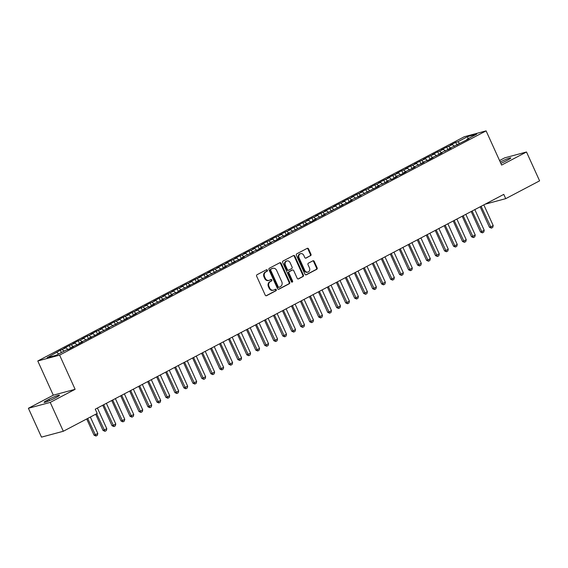 <?xml version="1.0" encoding="UTF-8"?>
<svg xmlns="http://www.w3.org/2000/svg" width="568" height="568" viewBox="0 0 568 568"><rect width="100%" height="100%" fill="white"/><g stroke="black" fill="none" stroke-linecap="round" stroke-linejoin="round"><path stroke-width="0.85" d="M267.386 270.19A0.809 0.696 75 0 0 266.435 269.779L257.063 274.706A1.157 0.987 75 0 0 256.658 276.218L265.221 295.104A1.157 0.987 75 0 0 266.577 295.687L275.949 290.759A0.809 0.696 75 0 0 275.281 289.289L274.074 289.928A3.706 3.167 75 0 1 273.513 290.149A3.706 3.167 75 0 1 269.729 288.054L269.012 286.485A3.706 3.167 75 0 1 270.311 281.643L271.525 281.004A0.809 0.696 75 0 0 270.858 279.534L269.644 280.173A3.706 3.167 75 0 1 269.083 280.393A3.706 3.167 75 0 1 265.299 278.299L264.589 276.722A3.706 3.167 75 0 1 265.888 271.887L267.102 271.248A0.809 0.696 75 0 0 267.386 270.19M269.083 280.393L268.494 280.549A3.706 3.167 75 0 1 264.709 278.455L263.999 276.886A3.706 3.167 75 0 1 265.299 272.044L266.513 271.405A0.809 0.696 75 0 0 266.243 269.878M266.108 295.779L275.359 290.915A0.809 0.696 75 0 0 275.089 289.389M273.513 290.149L272.917 290.305A3.706 3.167 75 0 1 269.14 288.217L268.423 286.641A3.706 3.167 75 0 1 269.722 281.799L270.936 281.16A0.809 0.696 75 0 0 270.666 279.634M310.561 255.735A1.157 0.987 75 0 0 310.966 254.223L308.566 248.926A1.157 0.987 75 0 0 307.21 248.344L296.801 253.811A1.157 0.987 75 0 0 296.389 255.323L304.959 274.209A1.157 0.987 75 0 0 306.315 274.791L316.724 269.324A1.157 0.987 75 0 0 317.129 267.812L314.225 261.408A1.157 0.987 75 0 0 312.869 260.826L308.417 263.169A1.157 0.987 75 0 0 308.012 264.681L309.446 267.855A3.096 2.648 75 0 1 307.891 272.086A3.096 2.648 75 0 1 304.732 270.332L299.087 257.9A3.096 2.648 75 0 1 300.649 253.669A3.096 2.648 75 0 1 303.809 255.422L304.753 257.496A1.157 0.987 75 0 0 306.109 258.078L309.972 255.898A1.157 0.987 75 0 0 310.376 254.379L307.977 249.082A1.157 0.987 75 0 0 307.089 248.401M503.78 194.384L95.261 409.173L97.199 413.447L63.318 431.261L50.225 402.4L75.118 389.314L59.605 355.114L486.101 130.874L501.615 165.075L526.508 151.99L539.6 180.844L505.719 198.658L503.78 194.384M281.132 263.346A1.157 0.987 75 0 0 279.776 262.764L269.367 268.238A1.157 0.987 75 0 0 268.962 269.75L277.525 288.629A1.157 0.987 75 0 0 278.881 289.219L289.289 283.744A1.157 0.987 75 0 0 289.701 282.232L281.132 263.346L280.542 263.509A1.157 0.987 75 0 0 279.655 262.828M283.084 261.024L293.493 255.55A1.157 0.987 75 0 1 294.849 256.14L303.411 275.019A1.157 0.987 75 0 1 303.007 276.531L298.555 278.874A1.157 0.987 75 0 1 297.199 278.292L293.72 270.631A1.157 0.987 75 0 0 292.364 270.048L289.41 271.603A1.157 0.987 75 0 0 289.005 273.116L292.619 281.089A0.809 0.696 75 0 1 291.384 281.735L282.679 262.537A1.157 0.987 75 0 1 283.084 261.024M59.605 355.114L37.779 360.978L464.276 136.739L486.101 130.874M61.351 352.558L60.3 350.243L47.116 357.712L56.204 355.27L66.087 350.073L68.181 349.505L73.57 346.672L71.476 347.233L77.17 344.783L82.559 341.95L80.464 342.511L91.547 337.222L89.453 337.782L95.14 335.333L100.529 332.5L98.434 333.061L109.517 327.771L107.423 328.332L127.488 318.321L125.393 318.882L131.087 316.433L136.476 313.6L134.382 314.161L145.465 308.871L143.37 309.439L146.963 307.544L149.057 306.983L154.453 304.15L152.359 304.711L163.435 299.421L161.34 299.989L164.94 298.094L167.028 297.533L172.423 294.7L170.329 295.261L173.922 293.372L176.016 292.811L181.412 289.971L179.318 290.539L190.394 285.25L188.299 285.81L193.993 283.361L199.382 280.521L197.288 281.089L208.371 275.799L206.276 276.36L226.341 266.349L224.246 266.91L235.329 261.628L233.235 262.189L238.922 259.732L244.311 256.899L242.224 257.46L245.816 255.572L253.3 252.178L251.205 252.739L254.798 250.85L256.892 250.289L262.288 247.449L260.194 248.017L263.786 246.121L271.277 242.728L269.182 243.289L272.775 241.4L274.869 240.839L280.258 237.999L278.164 238.567L281.764 236.671L283.858 236.111L289.247 233.278L287.152 233.839L307.217 223.827L305.123 224.388L310.817 221.939L316.206 219.099L314.111 219.667L325.194 214.377L323.1 214.938L343.164 204.927L341.07 205.488L346.757 203.039L352.153 200.206L350.058 200.767L353.651 198.878L361.141 195.477L359.047 196.038L379.112 186.027L377.017 186.595L380.61 184.699L388.1 181.306L386.006 181.866L389.598 179.978L391.693 179.417L397.082 176.577L394.987 177.145L398.587 175.249L400.681 174.688L406.07 171.856L403.976 172.416L415.059 167.127L412.964 167.695L416.557 165.799L424.04 162.405L421.946 162.966L425.546 161.078L427.64 160.517L433.029 157.677L430.935 158.245L442.018 152.955L439.923 153.516L443.516 151.628L451.006 148.234L448.912 148.795L468.976 138.784L466.882 139.345L466.832 139.905M60.3 350.243L65.987 347.786L68.053 349.54M70.531 348.269L69.282 345.514L63.893 348.347L65.987 347.786M69.282 345.514L74.976 343.065L77.042 344.811M79.52 343.541L78.27 340.793L72.882 343.626L74.976 343.065M78.27 340.793L83.957 338.336L86.031 340.09M88.509 338.819L87.259 336.064L81.863 338.897L83.957 338.336M87.259 336.064L92.946 333.615L95.019 335.368M97.49 334.098L96.24 331.343L90.852 334.176L92.946 333.615M96.24 331.343L101.935 328.886L104.001 330.64M106.479 329.369L105.229 326.614L99.84 329.454L101.935 328.886M105.229 326.614L110.916 324.165L112.989 325.918M115.467 324.647L114.218 321.893L108.822 324.726L110.916 324.165M114.218 321.893L119.905 319.436L121.978 321.19M124.456 319.919L123.206 317.164L117.81 320.004L119.905 319.436M123.206 317.164L128.893 314.715L130.959 316.468M133.437 315.197L132.188 312.443L126.799 315.275L128.893 314.715M132.188 312.443L137.882 309.986L139.948 311.74M142.426 310.469L141.176 307.714L135.787 310.554L137.882 309.986M141.176 307.714L146.863 305.264L148.937 307.018M151.415 305.747L150.165 302.993L144.769 305.825L146.863 305.264M150.165 302.993L155.852 300.536L157.918 302.29M160.396 301.019L159.147 298.264L153.758 301.104L155.852 300.536M159.147 298.264L164.841 295.814L166.907 297.568M169.385 296.297L168.135 293.542L162.746 296.375L164.841 295.814M168.135 293.542L173.822 291.093L175.895 292.839M178.373 291.569L177.124 288.821L171.728 291.654L173.822 291.093M177.124 288.821L182.811 286.364L184.884 288.118M187.355 286.847L186.105 284.092L180.716 286.925L182.811 286.364M186.105 284.092L191.799 281.643L193.865 283.389M196.343 282.118L195.094 279.371L189.705 282.204L191.799 281.643M195.094 279.371L200.781 276.914L202.854 278.668M205.332 277.397L204.082 274.642L198.686 277.475L200.781 276.914M204.082 274.642L209.769 272.193L211.843 273.946M214.321 272.675L213.071 269.921L207.675 272.754L209.769 272.193M213.071 269.921L218.758 267.464L220.824 269.218M223.302 267.947L222.052 265.192L216.664 268.025L218.758 267.464M222.052 265.192L227.747 262.743L229.813 264.496M232.291 263.225L231.041 260.471L225.652 263.303L227.747 262.743M231.041 260.471L236.728 258.014L238.801 259.768M241.279 258.497L240.03 255.742L234.634 258.582L236.728 258.014M240.03 255.742L245.717 253.292L247.783 255.046M250.261 253.775L249.011 251.02L243.622 253.853L245.717 253.292M249.011 251.02L254.705 248.564L256.771 250.318M259.249 249.047L258 246.292L252.611 249.132L254.705 248.564M258 246.292L263.687 243.842L265.76 245.596M268.238 244.325L266.988 241.57L261.592 244.403L263.687 243.842M266.988 241.57L272.675 239.114L274.742 240.867M277.219 239.597L275.97 236.842L270.581 239.682L272.675 239.114M275.97 236.842L281.664 234.392L283.73 236.146M286.208 234.875L284.959 232.12L279.57 234.953L281.664 234.392M284.959 232.12L290.646 229.664L292.719 231.417M295.197 230.146L293.947 227.392L288.551 230.232L290.646 229.664M293.947 227.392L299.634 224.942L301.707 226.696M304.178 225.425L302.936 222.67L297.54 225.503L299.634 224.942M302.936 222.67L308.623 220.221L310.689 221.967M313.167 220.696L311.917 217.949L306.528 220.782L308.623 220.221M311.917 217.949L317.604 215.492L319.678 217.246M322.155 215.975L320.906 213.22L315.517 216.053L317.604 215.492M320.906 213.22L326.593 210.771L328.666 212.517M331.144 211.253L329.894 208.499L324.498 211.331L326.593 210.771M329.894 208.499L335.581 206.042L337.648 207.796M340.125 206.525L338.876 203.77L333.487 206.603L335.581 206.042M338.876 203.77L344.57 201.321L346.636 203.074M349.114 201.803L347.864 199.049L342.476 201.881L344.57 201.321M347.864 199.049L353.552 196.592L355.625 198.346M358.103 197.075L356.853 194.32L351.457 197.16L353.552 196.592M356.853 194.32L362.54 191.87L364.606 193.624M367.084 192.353L365.835 189.598L360.446 192.431L362.54 191.87M365.835 189.598L371.529 187.142L373.595 188.895M376.073 187.625L374.823 184.87L369.434 187.71L371.529 187.142M374.823 184.87L380.51 182.42L382.584 184.174M385.061 182.903L383.812 180.148L378.416 182.981L380.51 182.42M383.812 180.148L389.499 177.692L391.572 179.445M394.043 178.174L392.8 175.42L387.404 178.26L389.499 177.692M392.8 175.42L398.487 172.97L400.554 174.724M403.031 173.453L401.782 170.698L396.393 173.531L398.487 172.97M401.782 170.698L407.469 168.242L409.542 169.995M412.02 168.724L410.77 165.97L405.382 168.81L407.469 168.242M410.77 165.97L416.458 163.52L418.531 165.274M421.009 164.003L419.759 161.248L414.363 164.081L416.458 163.52M419.759 161.248L425.446 158.799L427.512 160.545M429.99 159.274L428.741 156.527L423.352 159.359L425.446 158.799M428.741 156.527L434.435 154.07L436.501 155.824M438.979 154.553L437.729 151.798L432.34 154.631L434.435 154.07M437.729 151.798L443.416 149.349L445.49 151.095M447.967 149.824L446.718 147.077L441.322 149.909L443.416 149.349M446.718 147.077L452.405 144.62L454.471 146.374M456.949 145.103L455.699 142.348L450.31 145.181L452.405 144.62M455.699 142.348L457.794 141.787L467.684 136.59L476.765 134.147L466.882 139.345M457.893 144.066L457.844 144.634M457.794 141.787L459.498 143.228M467.684 136.59L467.961 138.777M448.912 148.795L448.862 149.356M448.812 146.508L450.509 147.95M439.923 153.516L439.873 154.084M439.824 151.237L441.528 152.678M430.935 158.245L430.885 158.806M430.835 155.959L432.539 157.4M421.946 162.966L421.903 163.534M421.854 160.687L423.55 162.128M412.964 167.695L412.915 168.256M412.865 165.409L414.562 166.85M403.976 172.416L403.926 172.977M403.876 170.137L405.58 171.571M394.987 177.145L394.945 177.706M394.888 174.859L396.592 176.3M386.006 181.866L385.956 182.427M385.906 179.587L387.603 181.022M377.017 186.595L376.967 187.156M376.918 184.309L378.622 185.75M368.029 191.317L367.979 191.877M367.929 189.03L369.633 190.472M359.047 196.038L358.997 196.606M358.948 193.759L360.644 195.2M350.058 200.767L350.009 201.328M349.959 198.481L351.663 199.922M341.07 205.488L341.02 206.056M340.97 203.209L342.674 204.65M332.088 210.217L332.039 210.778M331.989 207.931L333.686 209.372M323.1 214.938L323.05 215.506M323 212.659L324.697 214.101M314.111 219.667L314.061 220.228M314.012 217.381L315.716 218.822M305.123 224.388L305.08 224.956M305.03 222.109L306.727 223.551M296.141 229.117L296.091 229.678M296.042 226.831L297.738 228.272M287.152 233.839L287.103 234.406M287.053 231.559L288.757 233.001M278.164 238.567L278.121 239.128M278.064 236.281L279.768 237.722M269.182 243.289L269.133 243.849M269.083 241.009L270.78 242.444M260.194 248.017L260.144 248.578M260.094 245.731L261.798 247.172M251.205 252.739L251.155 253.3M251.106 250.46L252.81 251.894M242.224 257.46L242.174 258.028M242.124 255.181L243.821 256.622M233.235 262.189L233.185 262.75M233.136 259.903L234.832 261.344M224.246 266.91L224.197 267.478M224.147 264.631L225.851 266.072M215.258 271.639L215.215 272.2M215.166 269.353L216.862 270.794M206.276 276.36L206.227 276.928M206.177 274.081L207.874 275.523M197.288 281.089L197.238 281.65M197.188 278.803L198.892 280.244M188.299 285.81L188.256 286.378M188.2 283.531L189.904 284.973M179.318 290.539L179.268 291.1M179.218 288.253L180.915 289.694M170.329 295.261L170.279 295.829M170.23 292.981L171.934 294.423M161.34 299.989L161.291 300.55M161.241 297.703L162.945 299.144M152.359 304.711L152.309 305.272M152.259 302.432L153.956 303.866M143.37 309.439L143.321 310M143.271 307.153L144.968 308.594M134.382 314.161L134.332 314.722M134.282 311.882L135.986 313.316M125.393 318.882L125.35 319.45M125.301 316.603L126.998 318.044M116.412 323.611L116.362 324.172M116.312 321.325L118.009 322.766M107.423 328.332L107.373 328.9M107.324 326.053L109.028 327.495M98.434 333.061L98.392 333.622M98.335 330.775L100.039 332.216M89.453 337.782L89.403 338.351M89.353 335.503L91.05 336.945M80.464 342.511L80.415 343.072M80.365 340.225L82.069 341.666M71.476 347.233L71.426 347.801M71.376 344.954L73.08 346.395M62.395 349.675L64.092 351.116M485.115 204.196L505.719 198.658M526.508 151.99L504.682 157.854L499.563 160.545M75.118 389.314L53.293 395.179L28.4 408.271L50.225 402.4M28.4 408.271L41.492 437.126L63.318 431.261M53.293 395.179L37.779 360.978M56.999 352.515L58.703 353.949M47.222 400.206A7.547 0.738 -24.4 0 0 44.127 402.307A7.547 0.738 -24.4 0 0 47.861 401.32A7.547 0.738 -24.4 0 0 54.769 398.175L56.388 397.33A7.547 0.738 -24.4 0 0 59.484 395.221A7.547 0.738 -24.4 0 0 55.749 396.215A7.547 0.738 -24.4 0 0 48.841 399.361L47.222 400.206L47.747 401.363M500.841 163.357A7.547 0.738 -24.4 0 0 506.074 160.9L507.693 160.048A7.547 0.738 -24.4 0 0 510.788 157.947A7.547 0.738 -24.4 0 0 500.238 162.029M278.412 289.311L288.7 283.901A1.157 0.987 75 0 0 289.105 282.388L280.542 263.509M271 269.196A0.809 0.696 75 0 0 270.716 270.254L278.235 286.826A0.809 0.696 75 0 0 279.186 287.238L280.464 286.563A3.706 3.167 75 0 0 281.764 281.728L276.63 270.396A3.706 3.167 75 0 0 272.846 268.302A3.706 3.167 75 0 0 272.285 268.522L270.411 269.353A0.809 0.696 75 0 0 270.127 270.411L270.716 270.254M278.597 287.394A0.809 0.696 75 0 1 277.645 286.989L270.127 270.411M272.846 268.302L272.249 268.458A3.706 3.167 75 0 0 271.689 268.678L272.285 268.522M270.411 269.353L271.689 268.678M298.086 278.973L302.417 276.694A1.157 0.987 75 0 0 302.822 275.182L294.26 256.296A1.157 0.987 75 0 0 293.372 255.614M292.137 270.105A1.157 0.987 75 0 0 291.774 270.205L288.821 271.76A1.157 0.987 75 0 0 288.416 273.272L292.03 281.245L292.619 281.089M291.895 282.189A0.809 0.696 75 0 0 292.03 281.245M290.12 262.686A3.096 2.648 75 0 0 286.954 260.939A3.096 2.648 75 0 0 285.399 265.164L287.387 269.544A1.157 0.987 75 0 0 288.743 270.134L291.696 268.579A1.157 0.987 75 0 0 292.101 267.066L290.12 262.686M286.954 260.939L286.364 261.095A3.096 2.648 75 0 0 284.809 265.327L285.399 265.164M288.154 270.29A1.157 0.987 75 0 1 286.797 269.708L284.809 265.327M305.641 258.17L309.972 255.898M300.649 253.669L300.053 253.832A3.096 2.648 75 0 0 298.498 258.064L299.087 257.9M307.891 272.086L307.302 272.242A3.096 2.648 75 0 1 304.143 270.496L298.498 258.064M305.847 274.891L316.135 269.481A1.157 0.987 75 0 0 316.539 267.968L313.635 261.571A1.157 0.987 75 0 0 312.748 260.889M86.698 418.964L94.047 435.159L95.104 434.875L97.802 433.455L90.355 417.04M97.802 433.455L97.313 435.322L95.964 436.032L94.047 435.159M87.657 418.46L95.964 436.032M95.687 414.242L103.028 430.438L106.791 428.733L97.405 408.044M106.791 428.733L106.301 430.594L104.952 431.304L103.028 430.438M96.645 413.738L104.952 431.304M102.73 405.24L112.017 425.709L113.075 425.425L115.773 424.005L106.386 403.315M115.773 424.005L115.29 425.872L113.941 426.582L112.017 425.709M103.696 404.735L113.941 426.582M111.718 400.518L121.005 420.987L122.063 420.703L124.761 419.283L115.375 398.594M124.761 419.283L124.271 421.144L122.929 421.854L121.005 420.987M112.677 400.014L122.929 421.854M120.7 395.79L129.987 416.259L133.75 414.562L124.364 393.865M133.75 414.562L133.26 416.422L131.911 417.132L129.987 416.259M121.666 395.285L131.911 417.132M129.689 391.068L138.975 411.537L140.04 411.253L142.731 409.833L133.345 389.144M142.731 409.833L142.248 411.693L140.899 412.404L138.975 411.537M130.654 390.564L140.899 412.404M138.677 386.339L147.964 406.809L151.72 405.112L142.334 384.415M151.72 405.112L151.237 406.972L149.888 407.682L147.964 406.809M139.636 385.835L149.888 407.682M147.666 381.618L156.946 402.087L158.011 401.803L160.708 400.383L151.322 379.694M160.708 400.383L160.219 402.25L158.87 402.953L156.946 402.087M148.624 381.114L158.87 402.953M156.647 376.889L165.934 397.366L166.999 397.075L169.69 395.662L160.304 374.972M169.69 395.662L169.207 397.522L167.858 398.232L165.934 397.366M157.613 376.385L167.858 398.232M165.636 372.168L174.923 392.637L175.981 392.353L178.679 390.933L169.292 370.244M178.679 390.933L178.196 392.8L176.847 393.503L174.923 392.637M166.594 371.664L176.847 393.503M174.624 367.446L183.911 387.916L187.667 386.212L178.281 365.522M187.667 386.212L187.177 388.072L185.828 388.782L183.911 387.916M175.583 366.935L185.828 388.782M183.606 362.718L192.893 383.187L193.958 382.903L196.649 381.483L187.27 360.794M196.649 381.483L196.166 383.35L194.817 384.053L192.893 383.187M184.572 362.214L194.817 384.053M192.595 357.996L201.881 378.465L205.637 376.761L196.251 356.072M205.637 376.761L205.154 378.622L203.805 379.332L201.881 378.465M193.56 357.485L203.805 379.332M201.583 353.268L210.87 373.737L211.928 373.453L214.626 372.033L205.24 351.344M214.626 372.033L214.136 373.9L212.794 374.61L210.87 373.737M202.542 352.764L212.794 374.61M210.565 348.546L219.851 369.015L220.916 368.731L223.614 367.311L214.228 346.622M223.614 367.311L223.125 369.172L221.776 369.882L219.851 369.015M211.53 348.035L221.776 369.882M219.553 343.817L228.84 364.287L229.905 364.003L232.596 362.583L223.21 341.893M232.596 362.583L232.113 364.45L230.764 365.16L228.84 364.287M220.519 343.313L230.764 365.16M228.542 339.096L237.829 359.565L238.887 359.281L241.585 357.861L232.198 337.172M241.585 357.861L241.095 359.721L239.753 360.431L237.829 359.565M229.5 338.585L239.753 360.431M237.53 334.367L246.81 354.837L250.573 353.14L241.187 332.443M250.573 353.14L250.083 355L248.734 355.71L246.81 354.837M238.489 333.863L248.734 355.71M246.512 329.646L255.799 350.115L256.864 349.831L259.555 348.411L250.168 327.722M259.555 348.411L259.072 350.271L257.723 350.981L255.799 350.115M247.478 329.142L257.723 350.981M255.501 324.917L264.787 345.387L268.543 343.69L259.157 322.993M268.543 343.69L268.06 345.55L266.711 346.26L264.787 345.387M256.459 324.413L266.711 346.26M264.489 320.196L273.769 340.665L274.834 340.381L277.532 338.961L268.146 318.272M277.532 338.961L277.042 340.821L275.693 341.531L273.769 340.665M265.448 319.692L275.693 341.531M273.471 315.467L282.757 335.944L283.822 335.652L286.513 334.24L277.134 313.55M286.513 334.24L286.031 336.1L284.682 336.81L282.757 335.944M274.436 314.963L284.682 336.81M282.459 310.746L291.746 331.215L292.804 330.931L295.502 329.511L286.116 308.822M295.502 329.511L295.019 331.378L293.67 332.081L291.746 331.215M283.425 310.242L293.67 332.081M291.448 306.017L300.735 326.493L304.491 324.789L295.104 304.1M304.491 324.789L304.001 326.65L302.659 327.36L300.735 326.493M292.406 305.513L302.659 327.36M300.429 301.296L309.716 321.765L310.781 321.481L313.479 320.061L304.093 299.371M313.479 320.061L312.989 321.928L311.64 322.631L309.716 321.765M301.395 300.791L311.64 322.631M309.418 296.574L318.705 317.043L322.461 315.339L313.075 294.65M322.461 315.339L321.978 317.2L320.629 317.91L318.705 317.043M310.384 296.063L320.629 317.91M318.407 291.846L327.693 312.315L328.751 312.031L331.449 310.611L322.063 289.921M331.449 310.611L330.959 312.478L329.618 313.188L327.693 312.315M319.365 291.341L329.618 313.188M327.395 287.124L336.675 307.593L337.74 307.309L340.438 305.889L331.052 285.2M340.438 305.889L339.948 307.749L338.599 308.459L336.675 307.593M328.354 286.613L338.599 308.459M336.377 282.395L345.663 302.865L346.728 302.581L349.419 301.161L340.033 280.471M349.419 301.161L348.937 303.028L347.588 303.738L345.663 302.865M337.342 281.891L347.588 303.738M345.365 277.674L354.652 298.143L355.71 297.859L358.408 296.439L349.022 275.75M358.408 296.439L357.925 298.299L356.576 299.009L354.652 298.143M346.324 277.163L356.576 299.009M354.354 272.945L363.634 293.415L367.397 291.718L358.01 271.021M367.397 291.718L366.907 293.578L365.558 294.288L363.634 293.415M355.312 272.441L365.558 294.288M363.335 268.224L372.622 288.693L373.687 288.409L376.378 286.989L366.999 266.3M376.378 286.989L375.895 288.849L374.546 289.559L372.622 288.693M364.301 267.72L374.546 289.559M372.324 263.495L381.611 283.964L385.367 282.268L375.98 261.571M385.367 282.268L384.884 284.128L383.535 284.838L381.611 283.964M373.29 262.991L383.535 284.838M381.313 258.774L390.599 279.243L391.657 278.959L394.355 277.539L384.969 256.85M394.355 277.539L393.865 279.399L392.524 280.109L390.599 279.243M382.271 258.27L392.524 280.109M390.294 254.045L399.581 274.514L400.646 274.23L403.344 272.817L393.958 252.128M403.344 272.817L402.854 274.678L401.505 275.388L399.581 274.514M391.26 253.541L401.505 275.388M399.283 249.324L408.57 269.793L409.635 269.509L412.325 268.089L402.939 247.399M412.325 268.089L411.843 269.956L410.494 270.659L408.57 269.793M400.248 248.819L410.494 270.659M408.271 244.595L417.558 265.071L421.314 263.367L411.928 242.678M421.314 263.367L420.824 265.228L419.482 265.938L417.558 265.071M409.23 244.091L419.482 265.938M417.26 239.874L426.54 260.343L427.605 260.059L430.303 258.639L420.916 237.949M430.303 258.639L429.813 260.506L428.464 261.209L426.54 260.343M418.218 239.369L428.464 261.209M426.241 235.152L435.528 255.621L439.284 253.917L429.898 233.228M439.284 253.917L438.801 255.777L437.452 256.488L435.528 255.621M427.207 234.641L437.452 256.488M435.23 230.423L444.517 250.893L445.575 250.609L448.273 249.189L438.886 228.499M448.273 249.189L447.79 251.056L446.441 251.759L444.517 250.893M436.188 229.919L446.441 251.759M444.219 225.702L453.498 246.171L454.563 245.887L457.261 244.467L447.875 223.778M457.261 244.467L456.771 246.327L455.422 247.037L453.498 246.171M445.177 225.191L455.422 247.037M453.2 220.973L462.487 241.443L463.552 241.159L466.243 239.739L456.864 219.049M466.243 239.739L465.76 241.606L464.411 242.316L462.487 241.443M454.166 220.469L464.411 242.316M462.189 216.252L471.475 236.721L472.533 236.437L475.231 235.017L465.845 214.328M475.231 235.017L474.749 236.877L473.4 237.587L471.475 236.721M463.154 215.741L473.4 237.587M471.177 211.523L480.464 231.992L481.522 231.709L484.22 230.288L474.834 209.599M484.22 230.288L483.73 232.156L482.381 232.866L480.464 231.992M472.136 211.019L482.381 232.866M480.159 206.802L489.446 227.271L490.511 226.987L493.209 225.567L483.822 204.878M493.209 225.567L492.719 227.427L491.37 228.137L489.446 227.271M481.124 206.298L491.37 228.137M265.299 272.044L265.888 271.887M263.999 276.886L264.589 276.722M264.709 278.455L265.299 278.299M270.936 281.16L271.525 281.004M269.722 281.799L270.311 281.643M268.423 286.641L269.012 286.485M269.14 288.217L269.729 288.054M275.359 290.915L275.949 290.759M266.214 295.786L266.577 295.687M266.513 271.405L267.102 271.248M289.105 282.388L289.701 282.232M288.7 283.901L289.289 283.744M278.519 289.318L278.881 289.219M277.645 286.989L278.235 286.826M294.26 256.296L294.849 256.14M302.822 275.182L303.411 275.019M302.417 276.694L303.007 276.531M298.193 278.973L298.555 278.874M291.774 270.205L292.364 270.048M288.821 271.76L289.41 271.603M288.416 273.272L289.005 273.116M286.797 269.708L287.387 269.544M305.747 258.177L306.109 258.078M304.143 270.496L304.732 270.332M313.635 261.571L314.225 261.408M316.539 267.968L317.129 267.812M316.135 269.481L316.724 269.324M305.953 274.891L306.315 274.791M307.977 249.082L308.566 248.926M310.376 254.379L310.966 254.223M49.437 400.681L48.841 399.361M278.476 287.444L279.065 287.287M291.952 270.134L292.541 269.977M287.976 270.361L288.565 270.198"/></g></svg>

